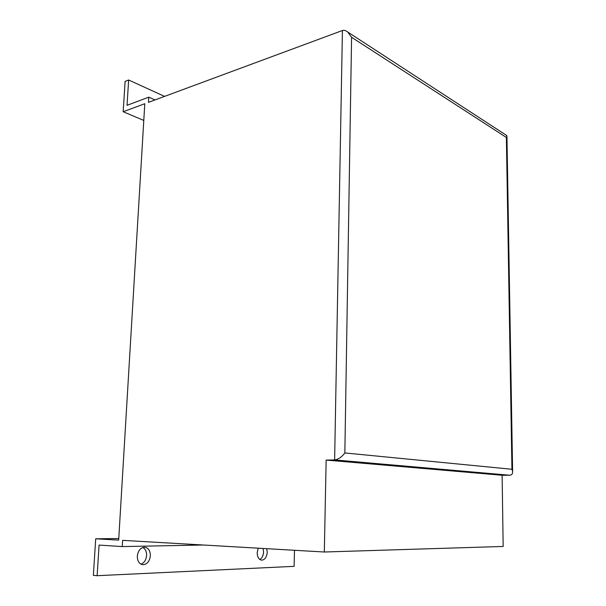 <?xml version="1.0" encoding="UTF-8"?>
<svg xmlns="http://www.w3.org/2000/svg" width="606" height="606" viewBox="0 0 606 606"><rect width="100%" height="100%" fill="white"/><g stroke="black" fill="none" stroke-linecap="round" stroke-linejoin="round"><path stroke-width="0.91" d="M142.842 547.476C145.41 548.96 146.667 551.634 146.599 555.497C146.137 559.936 144.266 562.838 140.986 564.186M150.364 555.763C149.591 561.414 147.084 564.391 142.827 564.716C139.198 563.989 137.357 561.133 137.304 556.149C138.092 550.536 140.577 547.566 144.758 547.218C148.432 547.907 150.303 550.756 150.364 555.763M263.065 548.468L263.565 552.111C263.322 555.672 262.08 558.134 259.853 559.497M266.738 548.68L267.238 552.331C266.746 557.217 264.883 559.83 261.656 560.164C258.8 559.573 257.308 557.065 257.194 552.627L258.254 548.188M294.501 550.278L294.092 566.345L97.134 575.7L93.362 575.336L95.71 538.795L118.678 540.12L144.789 103.724L123.169 111.731L125.116 81.409L128.646 80L164.559 96.399M326.149 460.083L324.324 552.005L503.169 546.453L502.116 475.263L326.149 460.083L334.626 459.924C338.36 459.401 341.769 457.075 344.852 452.947L511.941 469.279L506.381 137.479L506.949 136.327L506.29 135.236M506.381 137.479L351.578 37.277L347.692 32.004C345.632 30.451 343.875 29.952 342.428 30.512L148.485 102.353L148.788 97.157L155 99.937M128.646 80L127.033 105.323L148.788 97.157M97.134 575.7L99.081 545.089L122.245 546.574L122.617 540.347L324.324 552.005M502.116 475.263L509.638 475.225C511.714 475.157 512.699 473.907 512.608 471.483L511.941 469.279M203.389 545.014L122.245 546.574M143.789 120.427L123.169 111.731M95.71 538.795L118.776 538.537M509.638 475.225L334.626 459.924L342.428 30.512M351.578 37.277L344.852 452.947M506.949 136.327L512.608 471.483M347.692 32.004L506.805 135.577"/></g></svg>
